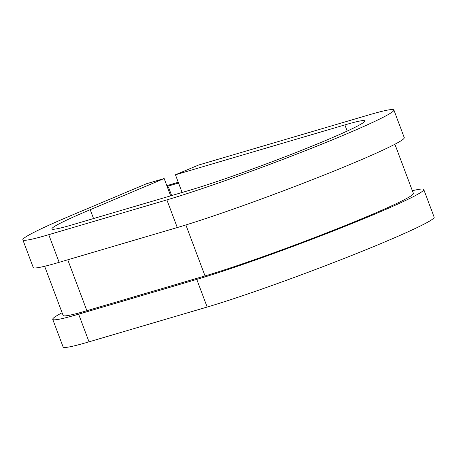 <?xml version="1.0" encoding="UTF-8"?>
<svg xmlns="http://www.w3.org/2000/svg" width="457" height="457" viewBox="0 0 457 457"><rect width="100%" height="100%" fill="white"/><g stroke="black" fill="none" stroke-linecap="round" stroke-linejoin="round"><path stroke-width="0.69" d="M167.502 187.439A17.749 0.954 159.4 0 1 168.564 187.381A17.749 0.954 159.4 0 1 167.725 188.038M178.264 182.28L166.828 185.645M178.55 183.034L167.113 186.405M394.894 144.252L413.368 193.414A123.984 6.655 159.4 0 1 335.581 229.408A123.984 6.655 159.4 0 1 205.027 275.919L86.887 310.703A123.984 6.655 159.4 0 1 63.117 315.439L44.643 266.282M347.171 131.079L344.852 124.91L175.448 174.785L198.572 165.04L367.976 115.164A135.078 7.249 159.4 0 1 393.871 110.006A135.078 7.249 159.4 0 1 309.121 149.216A135.078 7.249 159.4 0 1 166.885 199.892L48.745 234.675A135.078 7.249 159.4 0 1 22.85 239.839A135.078 7.249 159.4 0 1 72.577 214.899L146.52 183.743L164.16 178.55L170.661 195.847M344.852 124.91A104.013 5.581 159.4 0 1 364.795 120.934A104.013 5.581 159.4 0 1 299.535 151.13A104.013 5.581 159.4 0 1 190.009 190.152L71.869 224.93A104.013 5.581 159.4 0 1 51.927 228.906A104.013 5.581 159.4 0 1 90.223 209.7L164.16 178.55M393.871 110.006L404.268 137.66A135.078 7.249 159.4 0 1 319.517 176.87A135.078 7.249 159.4 0 1 177.282 227.546L59.142 262.329A135.078 7.249 159.4 0 1 33.247 267.494L22.85 239.839M412.357 190.718A135.078 7.249 159.4 0 1 423.753 189.506A135.078 7.249 159.4 0 1 339.008 228.723A135.078 7.249 159.4 0 1 196.773 279.398L78.633 314.182A135.078 7.249 159.4 0 1 52.732 319.34A135.078 7.249 159.4 0 1 62.106 312.748M423.753 189.506L434.15 217.161A135.078 7.249 159.4 0 1 349.399 256.377A135.078 7.249 159.4 0 1 207.164 307.053L89.024 341.836A135.078 7.249 159.4 0 1 63.129 346.994L52.732 319.34M182.103 192.477L175.448 174.785M67.756 259.793L86.887 310.703M185.873 224.947L205.027 275.919M93.548 218.549L90.223 209.7M48.745 234.675L59.142 262.329M78.633 314.182L89.024 341.836M166.885 199.892L177.282 227.546M196.773 279.398L207.164 307.053M168.564 187.381L171.643 195.556"/></g></svg>
